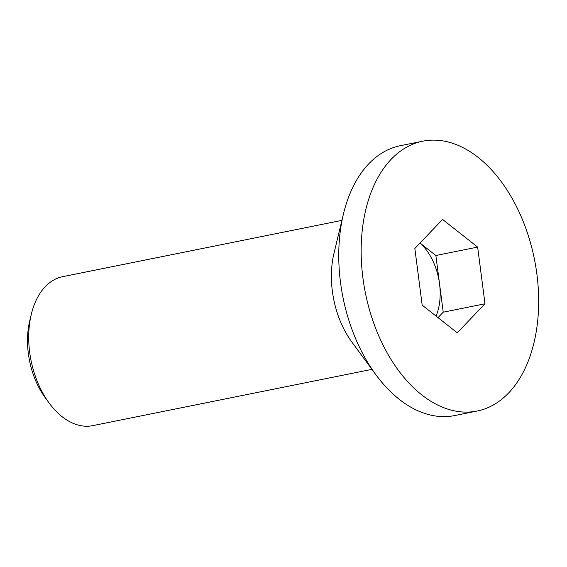<?xml version="1.0" encoding="UTF-8"?>
<svg xmlns="http://www.w3.org/2000/svg" width="567" height="567" viewBox="0 0 567 567"><rect width="100%" height="100%" fill="white"/><g stroke="black" fill="none" stroke-linecap="round" stroke-linejoin="round"><path stroke-width="0.85" d="M49.194 403.094L45.325 397.836A66.048 41.356 -101.4 0 1 38.18 386.106A66.048 41.356 -101.4 0 1 29.767 320.674L31.298 314.324A75.985 47.578 78.6 0 0 40.973 389.6A75.985 47.578 78.6 0 0 49.194 403.094A75.985 47.578 78.6 0 0 92.719 425.647L371.938 369.358M341.901 220.379L62.682 276.668A75.985 47.578 78.6 0 0 31.298 314.324M343.453 213.915L333.984 253.3A75.985 47.578 78.6 0 0 343.659 328.577A75.985 47.578 78.6 0 0 351.88 342.071L375.871 374.709A137.639 86.184 -101.4 0 1 360.988 350.264A137.639 86.184 -101.4 0 1 343.453 213.915A137.639 86.184 -101.4 0 1 400.309 145.712L422.713 141.197A137.639 86.184 78.6 0 0 383.391 345.75A137.639 86.184 78.6 0 0 477.116 411.04A137.639 86.184 78.6 0 0 516.438 206.487A137.639 86.184 78.6 0 0 422.713 141.197M422.181 305.145L414.838 248.459L442.572 219.436L477.648 247.092L484.991 303.777L457.257 332.801L422.181 305.145M420.034 243.023L435.867 255.511L443.217 312.197L484.991 303.777M443.217 312.197L438.022 317.633M435.867 255.511L477.648 247.092M477.116 411.04L454.706 415.554A137.639 86.184 -101.4 0 1 375.871 374.709M436.073 316.095A49.69 31.114 78.6 0 0 439.538 283.854A49.69 31.114 78.6 0 0 432.153 259.402A49.69 31.114 78.6 0 0 419.991 243.066"/></g></svg>
